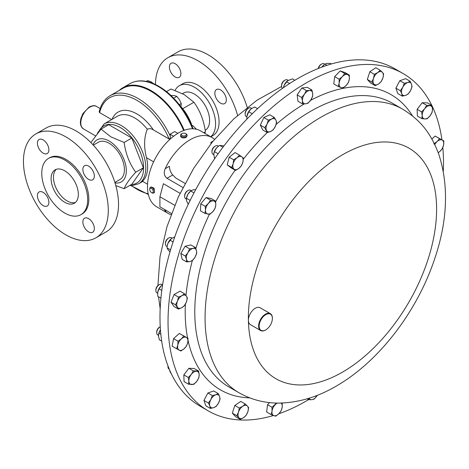 <?xml version="1.0" encoding="UTF-8"?>
<svg xmlns="http://www.w3.org/2000/svg" width="469" height="469" viewBox="0 0 469 469"><rect width="100%" height="100%" fill="white"/><g stroke="black" fill="none" stroke-linecap="round" stroke-linejoin="round"><path stroke-width="0.7" d="M220.588 103.174A8.114 4.684 -120 0 0 224.645 103.579A8.114 4.684 -120 0 0 225.888 97.077A8.114 4.684 -120 0 0 220.588 89.925A8.114 4.684 -120 0 0 216.531 89.52A8.114 4.684 -120 0 0 215.283 96.022A8.114 4.684 -120 0 0 220.588 103.174M175.136 76.939A8.114 4.684 -120 0 0 179.199 77.338A8.114 4.684 -120 0 0 180.442 70.837A8.114 4.684 -120 0 0 175.136 63.684A8.114 4.684 -120 0 0 171.079 63.28A8.114 4.684 -120 0 0 169.837 69.787A8.114 4.684 -120 0 0 175.136 76.939M82.855 221.919A8.114 4.684 -120 0 0 86.402 230.091A8.114 4.684 -120 0 0 92.651 232.261A8.114 4.684 -120 0 0 94.333 228.55A8.114 4.684 -120 0 0 90.793 220.383A8.114 4.684 -120 0 0 84.537 218.208A8.114 4.684 -120 0 0 82.855 221.919M37.409 195.684A8.114 4.684 -120 0 0 40.95 203.851A8.114 4.684 -120 0 0 47.205 206.026A8.114 4.684 -120 0 0 48.887 202.309A8.114 4.684 -120 0 0 45.341 194.143A8.114 4.684 -120 0 0 39.091 191.968A8.114 4.684 -120 0 0 37.409 195.684M37.409 143.203A8.114 4.684 -120 0 0 40.95 151.37A8.114 4.684 -120 0 0 47.205 153.545A8.114 4.684 -120 0 0 48.887 149.828A8.114 4.684 -120 0 0 45.341 141.661A8.114 4.684 -120 0 0 39.091 139.486A8.114 4.684 -120 0 0 37.409 143.203M82.855 169.444A8.114 4.684 -120 0 0 86.402 177.61A8.114 4.684 -120 0 0 92.651 179.785A8.114 4.684 -120 0 0 94.333 176.068A8.114 4.684 -120 0 0 90.793 167.902A8.114 4.684 -120 0 0 84.537 165.727A8.114 4.684 -120 0 0 82.855 169.444M75.468 202.415A19.27 11.127 60 0 1 61.111 195.854A19.27 11.127 60 0 1 53.466 177.305A19.27 11.127 60 0 1 56.344 169.291M51.098 178.671A19.27 11.127 -120 0 0 59.51 198.065A19.27 11.127 -120 0 0 74.36 203.224A19.27 11.127 -120 0 0 78.346 194.406A19.27 11.127 -120 0 0 69.94 175.013A19.27 11.127 -120 0 0 55.09 169.848A19.27 11.127 -120 0 0 51.098 178.671M308.532 399.664A194.782 112.454 -60 0 1 278.821 413.781M273.474 415.505A194.782 112.454 -60 0 1 208.371 410.944A194.782 112.454 -60 0 1 177.898 256.971A194.782 112.454 -60 0 1 302.482 85.159A194.782 112.454 -60 0 1 403.152 73.574A194.782 112.454 -60 0 1 431.814 105.402M265.636 329.971A9.738 5.622 -60 0 1 265.495 330.053A9.738 5.622 -60 0 1 260.623 330.534A9.738 5.622 -60 0 1 259.099 322.836A9.738 5.622 -60 0 1 265.331 314.248A9.738 5.622 -60 0 1 270.367 313.667A9.738 5.622 -60 0 1 272.383 318.129A9.738 5.622 -60 0 1 272.378 318.287M260.623 330.534L250.417 324.642A9.738 5.622 -60 0 1 248.4 320.374A9.738 5.622 -60 0 1 255.118 308.35A9.738 5.622 -60 0 1 260.154 307.775L270.367 313.667M265.612 314.722A9.351 5.399 120 0 0 259.158 326.166A9.351 5.399 120 0 0 265.771 329.895A9.351 5.399 120 0 0 265.929 329.801A9.351 5.399 120 0 0 272.383 318.445A9.351 5.399 120 0 0 265.612 314.722M95.869 237.83L106.105 231.921A59.991 34.636 -120 0 0 118.528 204.455A59.991 34.636 -120 0 0 92.34 144.083A59.991 34.636 -120 0 0 46.114 128.008L35.873 133.917A59.991 34.636 -120 0 0 23.45 161.383A59.991 34.636 -120 0 0 49.638 221.755A59.991 34.636 -120 0 0 95.869 237.83A59.991 34.636 -120 0 0 108.292 210.364A59.991 34.636 -120 0 0 82.104 149.992A59.991 34.636 -120 0 0 35.873 133.917M80.955 214.65L82.104 213.987A32.461 18.742 -120 0 0 88.829 199.126A32.461 18.742 -120 0 0 74.653 166.46A32.461 18.742 -120 0 0 49.638 157.76L48.489 158.422A32.461 18.742 -120 0 0 41.77 173.284A32.461 18.742 -120 0 0 55.94 205.955A32.461 18.742 -120 0 0 80.955 214.65A32.461 18.742 -120 0 0 87.68 199.788A32.461 18.742 -120 0 0 73.51 167.122A32.461 18.742 -120 0 0 48.489 158.422M114.882 182.47L119.941 179.545A21.556 12.446 -120 0 0 123.247 162.274A21.556 12.446 -120 0 0 109.166 143.28A21.556 12.446 -120 0 0 98.384 142.213L93.325 145.132M182.505 93.648L183.596 93.014A21.556 12.446 60 0 1 194.371 94.081A21.556 12.446 60 0 1 208.447 113.058A21.556 12.446 60 0 1 205.176 130.335M175.072 90.394A29.998 17.318 60 0 1 179.375 85.71A29.998 17.318 60 0 1 194.371 87.193A29.998 17.318 60 0 1 213.577 112.372A29.998 17.318 60 0 1 210.681 136.76M179.375 85.71L182.863 83.693A29.998 17.318 60 0 1 197.865 85.176A29.998 17.318 60 0 1 217.458 111.61A29.998 17.318 60 0 1 212.862 135.647L210.81 136.831M155.444 84.526A59.991 34.636 60 0 1 167.867 57.716A59.991 34.636 60 0 1 197.865 60.689A59.991 34.636 60 0 1 237.59 115.427M167.867 57.716L178.103 51.807A59.991 34.636 60 0 1 208.101 54.773A59.991 34.636 60 0 1 247.21 107.372M166.477 91.584L170.968 88.987L184.223 94.591L193.926 102.242C200.075 110.731 203.898 120.592 205.404 131.824L204.76 133.337M181.022 106.715A32.461 18.742 60 0 1 182.711 108.714A32.461 18.742 60 0 1 191.927 125.51M193.117 128.787A56.192 32.443 -120 0 0 158.839 86.319A56.192 32.443 -120 0 0 148.902 82.04C141.732 80.058 135.412 80.598 129.954 83.652L122.79 87.785A56.485 32.613 60 0 1 151.036 90.587A56.485 32.613 60 0 1 184.258 130.288M119.144 90.494A56.438 32.584 60 0 1 150.76 90.787A56.438 32.584 60 0 1 183.936 130.405M93.02 144.804A24.282 14.017 60 0 1 109.166 141.052A24.282 14.017 60 0 1 126.073 167.216A24.282 14.017 60 0 1 115.011 182.898M115.79 185.566L124.15 188.685C125.645 184.575 129.497 179.094 135.711 172.24C129.52 163.693 125.663 153.768 124.15 142.459L110.807 136.819L101.04 129.116L90.863 142.558M147.571 184.223L142.435 181.263A34.542 19.944 -120 0 0 146.504 157.736C143.754 146.885 144.012 137.394 147.284 129.251C149.218 128.389 151.094 128.518 152.917 129.643L169.127 138.959C170.124 138.654 170.499 137.716 170.253 136.133A55.969 32.314 60 0 0 138.085 98.484A55.969 32.314 60 0 0 110.104 95.711C104.593 99 100.946 104.382 99.158 111.868L99.627 112.642L111.628 119.572M110.104 95.711L122.778 88.395A55.969 32.314 60 0 1 150.76 91.168A55.969 32.314 60 0 1 183.678 130.505M170.253 136.133L170.089 134.21L174.679 131.56L177.833 133.378M150.432 187.377L151.247 186.908L154.125 188.198L154.489 192.53L153.674 192.999A3.248 1.876 -120 0 0 153.293 188.679A3.248 1.876 -120 0 0 150.432 187.377A3.248 1.876 -120 0 0 149.758 188.866L149.758 189.494A2.48 1.43 -120 0 0 150.561 191.657A2.48 1.43 -120 0 0 151.51 192.53A2.48 1.43 -120 0 0 153.193 192.044A2.48 1.43 -120 0 0 152.46 189.347A2.48 1.43 -120 0 0 150.672 188.239A2.48 1.43 -120 0 0 149.758 189.494M151.51 192.53L152.05 192.841A3.248 1.876 -120 0 0 153.674 192.999M160.246 326.717A4.872 2.814 120 0 0 160.181 326.752A4.872 2.814 120 0 0 159.237 327.45A4.872 2.814 120 0 0 156.74 332.714A4.872 2.814 120 0 0 157.748 334.948L158.475 335.364M160.181 326.752L159.495 327.145A3.904 2.251 120 0 0 158.739 327.708A3.904 2.251 120 0 0 156.74 331.929L156.74 332.714M172.023 238.135L171.291 237.713A4.872 2.814 120 0 0 169.848 237.549A4.872 2.814 120 0 0 168.858 237.953A4.872 2.814 120 0 0 165.41 243.921A4.872 2.814 120 0 0 166.419 246.149L167.128 246.553M168.858 237.953L168.172 238.352A3.904 2.251 120 0 0 165.41 243.13L165.41 243.921M218.003 145.906A4.872 2.814 120 0 0 217.821 145.777A4.872 2.814 120 0 0 215.382 146.023A4.872 2.814 120 0 0 211.941 151.985A4.872 2.814 120 0 0 212.768 154.09A4.872 2.814 120 0 0 212.949 154.213L213.682 154.635M215.382 146.023L214.702 146.416A3.904 2.251 120 0 0 211.941 151.194L211.941 151.985M251.753 108.403L251.026 107.981A4.872 2.814 120 0 0 248.588 108.228A4.872 2.814 120 0 0 245.146 114.19A4.872 2.814 120 0 0 245.445 115.638A4.872 2.814 120 0 0 246.155 116.418L246.876 116.834M248.588 108.228L247.908 108.62A3.904 2.251 120 0 0 245.146 113.398L245.146 114.19M324.783 64.2L324.085 63.796A4.872 2.814 120 0 0 321.646 64.036A4.872 2.814 120 0 0 318.439 68.421M321.646 64.036L320.966 64.429A3.904 2.251 120 0 0 318.269 68.492M288.154 80.316L287.427 79.894A4.872 2.814 120 0 0 284.994 80.14A4.872 2.814 120 0 0 281.552 86.103A4.872 2.814 120 0 0 281.582 86.618A4.872 2.814 120 0 0 282.531 88.313M284.994 80.14L284.308 80.533A3.904 2.251 120 0 0 281.552 85.311L281.552 86.103M168.037 366.06A4.872 2.814 120 0 0 167.978 366.828A4.872 2.814 120 0 0 168.987 369.056L169.297 369.238M167.978 365.908A3.904 2.251 120 0 0 167.978 366.037L167.978 366.828M191.211 190.631L190.502 190.221A4.872 2.814 120 0 0 189.951 190.027A4.872 2.814 120 0 0 188.069 190.467A4.872 2.814 120 0 0 184.628 196.429A4.872 2.814 120 0 0 185.636 198.657L186.34 199.067M188.069 190.467L187.383 190.86A3.904 2.251 120 0 0 184.628 195.637L184.628 196.429M162.456 284.818L161.735 284.402A4.872 2.814 120 0 0 159.325 284.63A4.872 2.814 120 0 0 159.302 284.648A4.872 2.814 120 0 0 155.86 290.61A4.872 2.814 120 0 0 156.869 292.838L157.59 293.254M158.639 285.029A3.904 2.251 120 0 0 158.616 285.041A3.904 2.251 120 0 0 155.86 289.819L155.86 290.61M403.152 73.574L395.109 68.931A194.782 112.454 120 0 0 333.365 63.415A194.782 112.454 120 0 0 178.437 226.961A194.782 112.454 120 0 0 200.327 406.301L208.371 410.944M174.703 205.287L159.911 196.751L163.405 183.719L180.032 193.316M214.526 139.346A43.828 25.303 120 0 0 212.064 137.558A43.828 25.303 120 0 0 190.15 139.727A43.828 25.303 120 0 0 165.188 168.717C163.534 172.727 164.132 175.916 166.982 178.284L182.904 187.477M182.06 133.542A2.48 1.43 0 0 0 181.392 134.855A2.48 1.43 0 0 0 184.34 135.951A2.48 1.43 0 0 0 186.24 134.245A2.48 1.43 0 0 0 185.566 133.542A2.48 1.43 0 0 0 182.06 133.542L181.521 133.853A3.248 1.876 0 0 0 180.565 135.178L180.641 136.538C181.837 138.103 183.66 138.39 186.111 137.394L186.984 135.74M212.064 137.558L200.404 130.822A43.828 25.303 120 0 0 178.49 132.997A43.828 25.303 120 0 0 149.857 171.613A43.828 25.303 120 0 0 156.576 206.735L168.236 213.465A43.828 25.303 120 0 0 171.021 214.708M164.385 209.403L165.188 211.126A43.828 25.303 120 0 0 168.236 213.465M180.565 135.178A3.248 1.876 0 0 0 180.641 135.576A3.248 1.876 0 0 0 184.159 137.042A3.248 1.876 0 0 0 187.061 135.178A3.248 1.876 0 0 0 186.984 134.779A3.248 1.876 0 0 0 186.111 133.853L185.566 133.542M157.66 292.574A7.299 4.215 -60 0 1 157.666 292.504A7.299 4.215 -60 0 1 157.719 292.181A7.299 4.215 -60 0 1 161.236 285.791A7.299 4.215 -60 0 1 161.846 285.263A7.299 4.215 -60 0 1 161.899 285.228M162.614 284.718L161.236 285.791L159.073 288.84L157.666 292.509M157.719 292.181L157.742 296.32L160.914 298.149M161.793 290.411L159.073 288.84M190.144 200.404L186.469 198.281L186.375 198.762L186.433 198.323A7.299 4.215 -60 0 1 187.911 194.254A7.299 4.215 -60 0 1 190.619 191.082L187.911 194.254L186.469 198.281L186.515 200.791L188.257 204.279M195.755 189.564L192.911 189.892L190.731 191.012L193.978 192.888M169.661 370.1L170.013 371.653L171.801 374.76M283.411 87.697A7.299 4.215 -60 0 1 284.202 85.159A7.299 4.215 -60 0 1 287.544 80.756A7.299 4.215 -60 0 1 287.608 80.703M294.884 80.246L292.527 78.886L287.661 80.662L284.202 85.159L283.423 87.685M289.643 83.511L286.588 81.747M321.98 67.055A7.299 4.215 -60 0 1 324.196 64.658L321.857 67.237M331.39 63.96L330.422 63.403L326.957 63.374L324.865 64.136L326.934 65.326M246.876 119.161L246.952 116.13A7.299 4.215 -60 0 1 246.958 116.083A7.299 4.215 -60 0 1 247.14 115.14A7.299 4.215 -60 0 1 250.997 108.955A7.299 4.215 -60 0 1 251.138 108.843A7.299 4.215 -60 0 1 251.22 108.779M257.551 108.679L254.608 106.973L250.997 108.955L248.769 111.728L246.958 116.083M252.252 113.738L248.769 111.728M214.573 158.833L213.753 153.879A7.299 4.215 -60 0 1 213.753 153.879A7.299 4.215 -60 0 1 216.414 148.122A7.299 4.215 -60 0 1 217.933 146.639A7.299 4.215 -60 0 1 218.015 146.58M223.959 145.888L219.732 145.39L218.114 146.498L216.414 148.122L214.468 151.651L213.747 153.926M222.933 147.237L219.732 145.39M218.132 153.768L214.468 151.651M167.21 245.932A7.299 4.215 -60 0 1 167.222 245.815A7.299 4.215 -60 0 1 167.802 243.604A7.299 4.215 -60 0 1 171.402 238.574A7.299 4.215 -60 0 1 171.443 238.545L167.802 243.604L167.187 246.078L167.034 247.843L167.867 249.526L170.077 252.005M174.761 236.945L171.402 238.574M173.061 241.957L169.948 240.157M170.569 249.883L167.034 247.843M158.54 334.684A7.299 4.215 -60 0 1 158.545 334.614A7.299 4.215 -60 0 1 160.445 329.865L158.985 333.113L158.475 336.05L159.343 339.779L161.699 341.139M160.826 334.18L158.985 333.113M165.188 168.717L169.373 166.302C169.585 169.714 170.704 172.598 172.733 174.96L175.828 178.056L185.038 183.373M210.927 143.766L210.927 142.312L211.079 143.573M159.911 196.751L159.911 206.823L171.466 213.495M124.15 188.685L131.83 184.253L143.385 167.808L131.83 138.027L108.72 124.678L101.04 129.116M143.385 167.808L135.711 172.24M131.83 138.027L124.15 142.459M173.624 136.25L170.089 134.21M169.837 139.416L152.917 129.643M193.926 102.242L182.711 108.714M205.404 131.824L203.769 132.768M173.677 98.203L176.801 96.397L179.486 99.704L181.257 103.543L180.981 106.885M179.293 104.675L181.257 103.543M170.898 95.442L174.433 95.582L176.801 96.397M146.305 81.424L147.729 80.604L151.165 81.852L153.586 83.687M191.932 125.909L192.642 125.499L196.523 129.268M191.762 125.528L192.642 125.499M207.849 214.104A7.299 4.215 -60 0 1 205.516 210.135A7.299 4.215 -60 0 1 208.342 203.517L205.223 206.342L205.516 210.135L204.894 213.401L209.883 214.28L213.002 211.46A7.299 4.215 -60 0 1 207.849 214.104M215.822 204.842A7.299 4.215 -60 0 1 213.002 211.46L215.201 208.107L215.822 204.842L215.529 201.049L213.495 200.873A7.299 4.215 -60 0 1 215.822 204.842M213.495 200.873A7.299 4.215 120 0 0 208.342 203.517L210.54 200.163L213.495 200.873M196.781 381.332A7.299 4.215 -60 0 1 191.622 384.551A7.299 4.215 -60 0 1 188.866 381.104L188.526 384.211L193.803 384.363L196.781 381.332L198.838 377.78L199.178 374.672A7.299 4.215 -60 0 1 196.781 381.332M196.423 371.231A7.299 4.215 -60 0 1 199.178 374.672L198.598 371.038L193.322 370.885L191.264 374.444A7.299 4.215 -60 0 1 196.423 371.231M191.264 374.444A7.299 4.215 120 0 0 188.866 381.104L188.286 377.469L191.264 374.444M317.331 395.291A7.299 4.215 -60 0 1 316.927 395.924A7.299 4.215 -60 0 1 311.815 399.682L314.113 399.125L317.337 395.291M309.071 398.216A7.299 4.215 120 0 0 311.815 399.682L308.596 399.705L308.737 398.322M339.146 83.113A7.299 4.215 -60 0 1 342.37 76.599A7.299 4.215 -60 0 1 347.47 74.548L344.68 73.475L342.37 76.599L339.134 79.191L339.146 83.113L338.243 86.507L341.027 87.574A7.299 4.215 -60 0 1 339.146 83.113M346.134 85.522A7.299 4.215 -60 0 1 341.027 87.574L342.898 88.113L346.134 85.522L348.444 82.403L349.352 79.009A7.299 4.215 -60 0 1 346.134 85.522M349.352 79.009A7.299 4.215 120 0 0 347.47 74.548L349.335 75.081L349.352 79.009M266.48 130.405A7.299 4.215 -60 0 1 267.013 124.174A7.299 4.215 -60 0 1 271.721 119.015L268.297 120.111L267.013 124.174L264.803 127.703L267.236 132.575L270.66 131.484A7.299 4.215 -60 0 1 266.48 130.405M275.373 126.331A7.299 4.215 -60 0 1 270.66 131.484L273.163 129.86L275.373 126.331L276.657 122.268L275.901 120.093A7.299 4.215 -60 0 1 275.373 126.331M275.901 120.093A7.299 4.215 120 0 0 271.721 119.015L274.224 117.391L275.901 120.093M247.855 411.764A7.299 4.215 -60 0 1 243.634 417.627A7.299 4.215 -60 0 1 238.956 417.809L240.204 419.374L243.634 417.627L246.137 415.346L247.855 411.764L248.652 407.655L247.403 406.09A7.299 4.215 -60 0 1 247.855 411.764M242.725 406.277A7.299 4.215 -60 0 1 247.403 406.09L245.234 403.997L242.725 406.277L239.301 408.024L238.504 412.134A7.299 4.215 -60 0 1 242.725 406.277M238.504 412.134A7.299 4.215 120 0 0 238.956 417.809L236.781 415.716L238.504 412.134M402.777 87.257A7.299 4.215 -60 0 1 407.667 82.526A7.299 4.215 -60 0 1 411.542 84.227L410.129 81.248L407.667 82.526L404.284 83.271L402.777 87.257L400.35 90.71L401.763 93.683A7.299 4.215 -60 0 1 402.777 87.257M405.638 95.383A7.299 4.215 -60 0 1 401.763 93.683L402.255 96.127L405.638 95.383L408.094 94.105L410.527 90.652A7.299 4.215 -60 0 1 405.638 95.383M410.527 90.652A7.299 4.215 120 0 0 411.542 84.227L412.034 86.665L410.527 90.652M184.2 348.69A7.299 4.215 -60 0 1 179.193 350.132A7.299 4.215 -60 0 1 177.774 345.219L176.59 348.707L180.87 351.023L184.2 348.69L186.603 345.823L187.788 342.335A7.299 4.215 -60 0 1 184.2 348.69M186.369 337.422A7.299 4.215 -60 0 1 187.788 342.335L188.051 338.313L183.772 336.003L181.362 338.864A7.299 4.215 -60 0 1 186.369 337.422M181.362 338.864A7.299 4.215 120 0 0 177.774 345.219L178.038 341.198L181.362 338.864M434.775 144.599A7.299 4.215 -60 0 1 437.167 141.509A7.299 4.215 -60 0 1 442.173 140.067A7.299 4.215 -60 0 1 443.586 144.98L443.85 140.958L439.57 138.648L437.167 141.509L433.843 143.842M438.222 152.712L439.998 151.335A7.299 4.215 -60 0 1 438.181 152.595M439.998 151.335A7.299 4.215 120 0 0 443.586 144.98L442.402 148.468L439.998 151.335M189.968 261.544A7.299 4.215 -60 0 1 186.433 259.24A7.299 4.215 -60 0 1 187.922 252.674L185.29 256.021L186.433 259.24L186.656 261.931L189.968 261.544L192.36 260.629L194.993 257.282A7.299 4.215 -60 0 1 189.968 261.544M196.482 250.716A7.299 4.215 -60 0 1 194.993 257.282L196.699 253.407L196.482 250.716L195.339 247.497L192.947 248.412A7.299 4.215 -60 0 1 196.482 250.716M192.947 248.412A7.299 4.215 120 0 0 187.922 252.674L189.634 248.799L192.947 248.412M234.06 169.18A7.299 4.215 -60 0 1 233.122 163.863A7.299 4.215 -60 0 1 237.05 157.731L233.656 159.777L233.122 163.863L231.668 167.415L235.532 170.417L238.926 168.365A7.299 4.215 -60 0 1 234.06 169.18M242.848 162.227A7.299 4.215 -60 0 1 238.926 168.365L241.394 165.78L242.848 162.227L243.388 158.147L241.91 156.91A7.299 4.215 -60 0 1 242.848 162.227M241.91 156.91A7.299 4.215 120 0 0 237.05 157.731L239.518 155.145L241.91 156.91M218.589 402.941A7.299 4.215 -60 0 1 213.7 407.672A7.299 4.215 -60 0 1 209.825 405.972L210.317 408.417L213.7 407.672L216.156 406.394L218.589 402.941L220.096 398.961L219.603 396.516A7.299 4.215 -60 0 1 218.589 402.941M215.728 394.816A7.299 4.215 -60 0 1 219.603 396.516L218.191 393.538L215.728 394.816L212.346 395.56L210.839 399.547A7.299 4.215 -60 0 1 215.728 394.816M210.839 399.547A7.299 4.215 120 0 0 209.825 405.972L208.412 403L210.839 399.547M373.506 78.434A7.299 4.215 -60 0 1 377.733 72.572A7.299 4.215 -60 0 1 382.411 72.39L380.242 70.291L377.733 72.572L374.303 74.325L373.506 78.434L371.788 82.011L373.957 84.109A7.299 4.215 -60 0 1 373.506 78.434M378.635 83.922A7.299 4.215 -60 0 1 373.957 84.109L375.206 85.675L378.635 83.922L381.145 81.641L382.862 78.065A7.299 4.215 -60 0 1 378.635 83.922M382.862 78.065A7.299 4.215 120 0 0 382.411 72.39L383.66 73.955L382.862 78.065M281.101 403.053A7.299 4.215 -60 0 1 282.215 407.086A7.299 4.215 -60 0 1 278.996 413.599A7.299 4.215 -60 0 1 273.896 415.651L275.76 416.191L278.996 413.599L281.312 410.475L282.215 407.086L282.203 403.158L281.681 403.035M276.587 403.059L271.997 407.268L272.014 411.19A7.299 4.215 -60 0 1 275.233 404.677A7.299 4.215 -60 0 1 277.302 403.076M272.014 411.19A7.299 4.215 120 0 0 273.896 415.651L271.105 414.584L272.014 411.19M302.482 100.917A7.299 4.215 -60 0 1 304.434 94.275A7.299 4.215 -60 0 1 309.552 90.523L306.333 90.546L304.434 94.275L301.62 97.476L302.482 100.917L302.423 103.831L305.641 103.807A7.299 4.215 -60 0 1 302.482 100.917M310.754 100.049A7.299 4.215 -60 0 1 305.641 103.807L307.94 103.25L310.754 100.049L312.647 96.321L312.712 93.407A7.299 4.215 -60 0 1 310.754 100.049M312.712 93.407A7.299 4.215 120 0 0 309.552 90.523L311.844 89.966L312.712 93.407M424.586 108.867A7.299 4.215 -60 0 1 429.739 105.648A7.299 4.215 -60 0 1 432.5 109.095L431.92 105.461L426.643 105.308L424.586 108.867L421.608 111.892L422.188 115.526A7.299 4.215 -60 0 1 424.586 108.867M424.943 118.968A7.299 4.215 -60 0 1 422.188 115.526L421.842 118.628L424.943 118.968L427.118 118.78L430.102 115.755A7.299 4.215 -60 0 1 424.943 118.968M430.102 115.755A7.299 4.215 120 0 0 432.5 109.095L432.154 112.197L430.102 115.755M181.866 307.652A7.299 4.215 -60 0 1 177.417 307.201A7.299 4.215 -60 0 1 177.452 301.221L175.482 304.791L178.425 309.077L181.866 307.652L184.381 305.688L186.351 302.118A7.299 4.215 -60 0 1 181.866 307.652M186.392 296.138A7.299 4.215 -60 0 1 186.351 302.118L187.401 298.014L186.392 296.138L184.458 293.729L181.943 295.687A7.299 4.215 -60 0 1 186.392 296.138M181.943 295.687A7.299 4.215 120 0 0 177.452 301.221L178.501 297.117L181.943 295.687M204.894 213.401L200.433 210.821L200.761 203.763L206.079 197.59L211.068 198.469L215.529 201.049M206.079 197.59L210.54 200.163M200.761 203.763L205.223 206.342M188.526 384.211L184.065 381.631L183.825 374.895L188.86 368.312L194.137 368.464L198.598 371.038M188.86 368.312L193.322 370.885M183.825 374.895L188.286 377.469M307.078 398.826L308.596 399.705M349.335 75.081L344.879 72.507L340.218 70.901L334.673 76.617L333.781 83.933L338.243 86.507M340.218 70.901L344.68 73.475M334.673 76.617L339.134 79.191M274.224 117.391L269.763 114.817L263.836 117.531L260.342 125.123L262.775 130.001L267.236 132.575A170.499 98.437 -60 0 0 243.329 159.208M263.836 117.531L268.297 120.111M260.342 125.123L264.803 127.703M240.204 419.374L235.743 416.8L232.325 413.136L234.84 405.451L240.773 401.417L245.234 403.997M234.84 405.451L239.301 408.024M232.325 413.136L236.781 415.716M402.255 96.127L397.794 93.554L395.889 88.131L400.35 90.71M395.889 88.131L399.823 80.697L405.667 78.675L410.129 81.248M399.823 80.697L404.284 83.271M176.59 348.707L172.129 346.134L173.577 338.624L179.31 333.424L188.051 338.313M179.31 333.424L183.772 336.003M173.577 338.624L178.038 341.198M431.861 139.017L435.109 136.069L443.85 140.958M435.109 136.069L439.57 138.648M186.656 261.931L182.195 259.357L180.829 253.442L185.173 246.225L190.877 244.918L195.339 247.497M185.173 246.225L189.634 248.799M180.829 253.442L185.29 256.021M239.518 155.145L235.057 152.572L229.194 157.203L227.207 164.836L231.076 167.838L235.532 170.417M229.194 157.203L233.656 159.777M227.207 164.836L231.668 167.415M210.317 408.417L205.856 405.843L203.951 400.426L207.884 392.987L213.729 390.964L218.191 393.538M207.884 392.987L212.346 395.56M203.951 400.426L208.412 403M375.206 85.675L370.745 83.095L367.327 79.437L371.788 82.011M367.327 79.437L369.842 71.745L375.78 67.718L380.242 70.291M369.842 71.745L374.303 74.325M271.105 414.584L266.644 412.011L267.535 404.688L269.569 402.601M267.535 404.688L271.997 407.268M311.844 89.966L307.383 87.386L301.872 87.967L297.158 94.902L297.962 101.251L302.423 103.831M301.872 87.967L306.333 90.546M297.158 94.902L301.62 97.476M421.842 118.628L417.387 116.054L417.146 109.312L421.608 111.892M417.146 109.312L422.182 102.729L427.458 102.881L431.92 105.461M422.182 102.729L426.643 105.308M178.425 309.077L173.964 306.503L171.021 302.218L174.04 294.544L180.002 291.155L184.458 293.729M174.04 294.544L178.501 297.117M171.021 302.218L175.482 304.791M431.996 105.765A194.782 112.454 -60 0 1 441.945 139.856M442.824 147.524A194.782 112.454 -60 0 1 443.305 171.156M307.799 112.976A163.722 94.521 -60 0 1 392.412 103.239L402.695 109.177A163.722 94.521 -60 0 0 318.082 118.915A163.722 94.521 -60 0 0 213.366 263.332A163.722 94.521 -60 0 0 238.979 392.746L228.696 386.814A163.722 94.521 -60 0 1 203.077 257.393A163.722 94.521 -60 0 1 307.799 112.976M276.094 124.455A170.499 98.437 -60 0 1 302.892 104.745A170.499 98.437 -60 0 1 304.334 103.878M310.496 100.419A170.499 98.437 -60 0 1 412.515 115.937M248.4 320.374A133.102 76.846 -60 0 1 340.248 156.113A133.102 76.846 -60 0 1 436.58 206.553A133.102 76.846 -60 0 1 344.727 370.815A133.102 76.846 -60 0 1 248.4 320.374M192.507 128.77A56.485 32.613 -120 0 0 158.194 86.448A56.485 32.613 -120 0 0 129.954 83.652M89.972 107.073A12.985 7.498 120 0 0 81.489 118.516A12.985 7.498 120 0 0 83.482 128.922L81.418 126.835L80.65 124.953L80.334 122.391L80.809 118.733L82.884 113.639L89.192 106.996C92.499 105.443 94.926 105.255 96.467 106.428A12.985 7.498 120 0 0 89.972 107.073M98.713 131.754A32.982 19.041 60 0 1 120.275 127.533A32.982 19.041 60 0 1 142.893 160.967A32.982 19.041 60 0 1 131.291 184.563M97.376 133.325L104.106 123.916A34.542 19.944 60 0 1 121.377 125.628A34.542 19.944 60 0 1 143.942 156.066A34.542 19.944 60 0 1 138.648 183.742L142.687 181.409M99.627 112.642A54.41 31.411 60 0 1 136.983 100.389A54.41 31.411 60 0 1 169.127 138.959M104.106 123.916L117.42 116.23A34.542 19.944 60 0 1 134.691 117.942A34.542 19.944 60 0 1 147.284 129.251M112.056 119.325A37.79 21.814 60 0 1 136.983 113.961A37.79 21.814 60 0 1 153.322 129.831M213.131 141.04L210.927 142.312M166.278 210.499L165.188 211.126M172.733 174.96L166.982 178.284M148.192 193.785A54.41 31.411 60 0 1 131.326 185.489M153.598 161.828L146.504 157.736M120.246 89.55A56.485 32.613 60 0 1 122.79 87.785L119.126 90.505M249.743 397.87A170.499 98.437 -60 0 1 188.034 340.242M187.588 338.049A170.499 98.437 -60 0 1 185.384 304.135M185.982 295.57A170.499 98.437 -60 0 1 192.313 260.653M195.813 248.623A170.499 98.437 -60 0 1 209.373 214.28M215.646 201.805A170.499 98.437 -60 0 1 235.151 170.188M238.979 392.746C251.595 399.881 265.278 403.322 280.028 403.076C300.09 402.478 319.717 396.293 338.923 384.516C379.573 360.163 415.862 312.589 433.426 262.476C447.496 222.851 449.284 186.768 438.779 154.225C429.891 130.822 419.028 119.413 402.695 109.177M83.482 128.922L95.383 135.793M129.872 185.384L132.569 185.478L138.648 183.742M217.821 145.777L218.525 146.187M158.616 285.041L159.302 284.648M187.061 136.121L187.061 135.178M281.57 86.489L256.994 100.214L233.72 118.962L212.381 141.955L193.691 168.289L178.349 196.927L166.964 226.732L160.029 256.607L157.924 285.545M158.516 296.766L160.175 308.713M130.646 185.454L148.356 194.529M96.467 106.428L100.12 108.538M272.383 318.445L272.383 318.129"/></g></svg>
